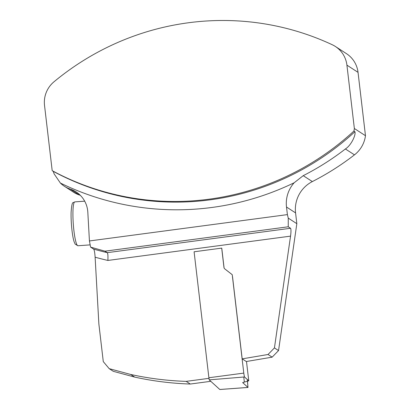 <?xml version="1.0" encoding="UTF-8"?>
<svg xmlns="http://www.w3.org/2000/svg" width="410" height="410" viewBox="0 0 410 410"><rect width="100%" height="100%" fill="white"/><g stroke="black" fill="none" stroke-linecap="round" stroke-linejoin="round"><path stroke-width="0.61" d="M278.549 350.57L272.143 357.156L246.292 361.523L242.182 358.858L268.037 354.491L274.439 347.905L278.549 350.57L296.835 223.681L295.569 212.892L286.503 207.014A30.786 30.309 -57 0 1 294.144 182.778A271.999 267.786 123 0 1 60.388 183.05A26.389 25.979 -57 0 0 64.411 186.284A26.389 25.979 -57 0 0 70.264 189.097A26.389 25.979 123 0 1 76.117 191.911A26.389 25.979 123 0 1 87.817 212.195L89.431 240.957L90.579 247.122L93.67 249.121C94.341 250.079 94.823 252.775 95.12 257.208L98.871 324.013L103.284 361.615L109.193 368.662L130.641 374.448A312.241 307.403 -57 0 0 186.186 381.372L208.967 378.338M60.388 183.05L54.146 173.922L53.208 171.329L52.193 170.668L44.526 105.401A26.389 25.979 123 0 1 54.002 81.785A264.968 260.857 -57 0 1 332.269 44.746A26.389 25.979 123 0 1 335.354 46.458A26.389 25.979 123 0 1 346.921 65.149L354.363 128.504L365.474 135.71L358.032 72.355L346.921 65.149M52.193 170.668A264.968 260.857 123 0 0 353.912 131.041L354.927 131.702C356.034 134.88 351.319 145.222 345.394 148.968C332.156 159.193 318.104 168.09 303.231 175.664L294.144 182.778M353.912 131.041A28.587 28.141 -57 0 0 354.363 128.504M295.569 212.892A30.786 30.309 123 0 1 312.343 181.574A266.064 261.944 -57 0 0 354.471 154.857A28.587 28.141 -57 0 0 365.474 135.71M335.354 46.458L346.47 53.664A26.389 25.979 123 0 1 358.032 72.355M93.67 249.121A323.234 318.227 -57 0 0 107.292 252.662L290.546 228.273L288.25 226.781L104.991 251.171L107.292 252.662C107.897 253.523 108.091 256.122 107.886 260.447L290.546 236.134L274.439 347.905M288.25 226.781L288.25 218.115L287.4 214.609L89.431 240.957M90.579 247.122L104.991 251.171M221.769 248.193L224.091 267.961M242.182 358.858L232.516 276.581M210.796 381.305L190.296 384.037A312.241 307.403 123 0 1 134.752 377.113L113.298 371.327L109.193 368.662M80.334 195.329A26.389 25.979 -57 0 0 79.325 194.97A26.389 25.979 123 0 1 73.477 192.162L64.411 186.284M186.186 381.372L190.296 384.037M130.641 374.448L134.752 377.113M290.546 228.273C291.115 229.113 291.115 231.732 290.546 236.134M286.503 207.014L287.4 214.609M272.143 357.156L268.037 354.491M296.835 223.681L288.25 218.115M243.791 373.1L208.89 377.748L194.094 251.786L221.692 248.111L223.962 267.438A2.199 2.163 123 0 0 224.777 268.888L232.229 274.695L243.791 373.1A4.397 0.589 82.4 0 0 244.519 376.964L209.213 379.865L219.78 389.485L247.973 387.429L242.669 382.586L248.762 380.818L246.492 361.487M208.89 377.748A4.397 0.589 82.4 0 0 209.213 379.865M244.519 376.964L248.762 380.818M247.973 387.429L247.486 381.167M243.765 377.021L244.355 382.012L242.694 382.627L247.973 387.429L247.291 379.481M53.208 171.329A264.968 260.857 -57 0 0 354.927 131.702M354.471 154.857L345.394 148.968M95.12 257.208A330.27 325.156 -57 0 0 107.886 260.447M312.343 181.574L303.231 175.664M70.264 189.097L79.325 194.97M77.936 245.749L75.173 244.134L74.174 241.879C72.452 237.211 70.781 222.912 71.109 212.221C72.042 199.501 73.123 203.544 74.82 201.884A21.986 3.095 85.9 0 0 72.918 213.472A21.986 3.095 85.9 0 0 77.936 245.749L90.164 244.878M74.82 201.884L84.696 201.182M219.816 389.5L248.009 387.445"/></g></svg>
